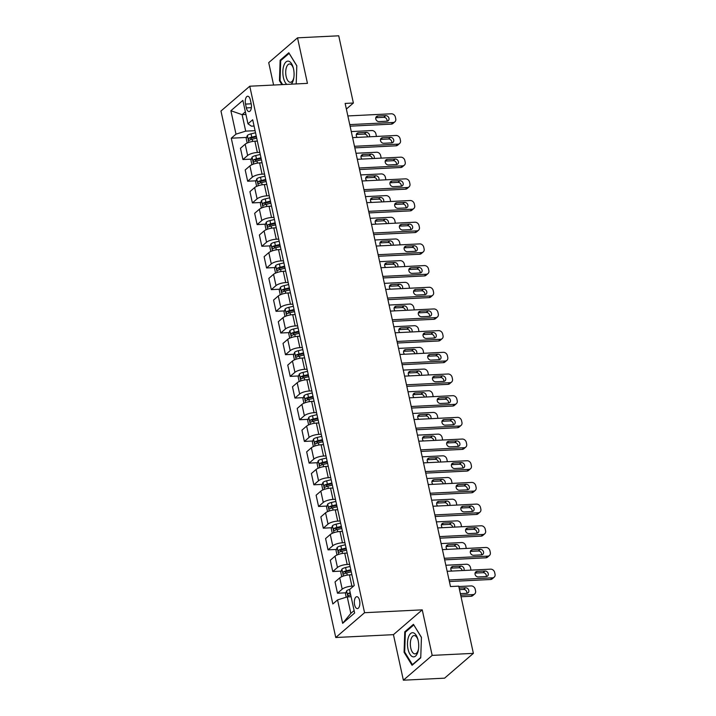 <?xml version="1.0" encoding="UTF-8"?>
<svg xmlns="http://www.w3.org/2000/svg" width="716" height="716" viewBox="0 0 716 716"><rect width="100%" height="100%" fill="white"/><g stroke="black" fill="none" stroke-linecap="round" stroke-linejoin="round"><path stroke-width="1.07" d="M359.593 600.5A5.961 2.757 -92.8 0 0 356.801 596.697A5.961 2.757 -92.8 0 0 354.608 604.796A5.961 2.757 -92.8 0 0 357.391 608.6A5.961 2.757 -92.8 0 0 359.593 600.5M403.368 680.2L432.178 655.391L422.243 609.853L393.442 634.662L403.368 680.2L444.573 678.168L473.374 653.359L458.723 586.135L450.48 586.547L345.139 103.426L353.382 103.023L338.731 35.8L297.525 37.832L268.715 62.641L273.601 85.043M393.442 634.662L335.759 637.509L220.967 111.025L249.768 86.215L364.56 612.699L335.759 637.509M245.525 104.088L246.358 107.901A5.773 2.667 -92.8 0 0 249.061 111.589A5.773 2.667 -92.8 0 0 251.191 103.748L250.358 99.927A5.773 2.667 -92.8 0 0 247.655 96.248A5.773 2.667 -92.8 0 0 245.525 104.088L251.2 103.811M245.373 111.839L242.106 114.658L245.695 131.135L235.994 134.143L231.277 138.197L332.833 603.973L337.549 599.91L347.251 596.902L350.849 613.388L354.107 610.569M235.994 134.143L230.883 110.72L242.876 100.401L247.978 123.814L251.459 126.177L254.064 126.043M337.549 599.91L342.651 623.332L354.644 613.003L349.533 589.59L354.241 585.527L252.694 119.76L247.978 123.814M432.178 655.391L473.374 653.359M422.243 609.853L364.56 612.699M249.768 86.215L307.45 83.369L297.525 37.832M346.374 109.056L353.382 103.023M245.937 114.471L242.106 114.658L230.883 110.72M255.066 130.67L245.695 131.135M257.339 141.079L254.887 141.204A7.446 2.237 167.7 0 0 245.185 144.211L240.469 148.266L242.93 159.543L251.316 159.131M259.801 152.356L257.348 152.481A7.446 2.237 167.7 0 0 247.638 155.488L242.93 159.543M262.065 162.765L259.613 162.89A7.446 2.237 167.7 0 0 249.911 165.897L245.203 169.952L247.655 181.229L256.051 180.808M264.526 174.042L262.074 174.158A7.446 2.237 167.7 0 0 252.372 177.165L247.655 181.229M266.791 184.451L264.347 184.567A7.446 2.237 167.7 0 0 254.636 187.574L249.929 191.637L252.39 202.905L260.776 202.494M269.252 195.728L266.8 195.844A7.446 2.237 167.7 0 0 257.098 198.851L252.39 202.905M271.525 206.136L269.073 206.253A7.446 2.237 167.7 0 0 259.362 209.26L254.654 213.314L257.116 224.591L265.502 224.18M273.977 217.404L271.534 217.53A7.446 2.237 167.7 0 0 261.823 220.537L257.116 224.591M276.251 227.813L273.798 227.939A7.446 2.237 167.7 0 0 264.097 230.946L259.38 235L261.841 246.277L270.227 245.865M278.712 239.09L276.26 239.216A7.446 2.237 167.7 0 0 266.549 242.223L261.841 246.277M280.976 249.499L278.524 249.624A7.446 2.237 167.7 0 0 268.822 252.632L264.115 256.686L266.567 267.963L274.962 267.551M283.438 260.776L280.985 260.901A7.446 2.237 167.7 0 0 271.283 263.909L266.567 267.963M285.702 271.185L283.259 271.301A7.446 2.237 167.7 0 0 273.548 274.309L268.84 278.372L271.301 289.649L279.688 289.228M288.163 282.462L285.711 282.578A7.446 2.237 167.7 0 0 276.009 285.586L271.301 289.649M290.436 292.871L287.984 292.987A7.446 2.237 167.7 0 0 278.273 295.994L273.566 300.058L276.027 311.326L284.413 310.914M292.889 304.148L290.445 304.264A7.446 2.237 167.7 0 0 280.735 307.271L276.027 311.326M295.162 314.548L292.71 314.673A7.446 2.237 167.7 0 0 283.008 317.68L278.291 321.735L280.753 333.012L289.139 332.6M297.623 325.825L295.171 325.95A7.446 2.237 167.7 0 0 285.46 328.957L280.753 333.012M299.888 336.234L297.435 336.359A7.446 2.237 167.7 0 0 287.734 339.366L283.026 343.42L285.478 354.697L293.873 354.286M302.349 347.511L299.897 347.636A7.446 2.237 167.7 0 0 290.195 350.643L285.478 354.697M304.613 357.919L302.17 358.045A7.446 2.237 167.7 0 0 292.459 361.052L287.751 365.106L290.213 376.383L298.599 375.963M307.075 369.196L304.622 369.313A7.446 2.237 167.7 0 0 294.92 372.32L290.213 376.383M309.348 379.605L306.895 379.722A7.446 2.237 167.7 0 0 297.185 382.729L292.477 386.792L294.938 398.06L303.324 397.649M311.8 390.882L309.357 390.999A7.446 2.237 167.7 0 0 299.646 394.006L294.938 398.06M314.073 401.291L311.621 401.408A7.446 2.237 167.7 0 0 301.919 404.415L297.203 408.469L299.664 419.746L308.05 419.334M316.535 412.559L314.082 412.685A7.446 2.237 167.7 0 0 304.372 415.692L299.664 419.746M318.799 422.968L316.347 423.093A7.446 2.237 167.7 0 0 306.645 426.101L301.937 430.155L304.389 441.432L312.785 441.02M321.26 434.245L318.808 434.37A7.446 2.237 167.7 0 0 309.106 437.378L304.389 441.432M323.525 444.654L321.081 444.779A7.446 2.237 167.7 0 0 311.37 447.786L306.663 451.841L309.124 463.118L317.51 462.706M325.986 455.931L323.534 456.056A7.446 2.237 167.7 0 0 313.832 459.063L309.124 463.118M328.259 466.34L325.807 466.456A7.446 2.237 167.7 0 0 316.096 469.472L311.388 473.527L313.85 484.804L322.236 484.383M330.711 477.617L328.268 477.733A7.446 2.237 167.7 0 0 318.557 480.74L313.85 484.804M332.985 488.026L330.532 488.142A7.446 2.237 167.7 0 0 320.831 491.149L316.114 495.212L318.575 506.481L326.961 506.069M335.446 499.303L332.994 499.419A7.446 2.237 167.7 0 0 323.283 502.426L318.575 506.481M337.71 509.711L335.258 509.828A7.446 2.237 167.7 0 0 325.556 512.835L320.849 516.889L323.301 528.166L331.696 527.755M340.172 520.98L337.719 521.105A7.446 2.237 167.7 0 0 328.017 524.112L323.301 528.166M342.436 531.388L339.993 531.514A7.446 2.237 167.7 0 0 330.282 534.521L325.574 538.575L328.035 549.852L336.422 549.441M344.897 542.665L342.445 542.791A7.446 2.237 167.7 0 0 332.743 545.798L328.035 549.852M347.171 553.074L344.718 553.2A7.446 2.237 167.7 0 0 335.007 556.207L330.3 560.261L332.761 571.538L341.147 571.117M349.623 564.351L347.179 564.468A7.446 2.237 167.7 0 0 337.469 567.475L332.761 571.538M351.896 574.76L349.444 574.876A7.446 2.237 167.7 0 0 339.742 577.884L335.025 581.947L337.487 593.215L345.873 592.803M353.615 586.073L351.905 586.153A7.446 2.237 167.7 0 0 342.194 589.161L337.487 593.215M351.091 596.714L347.251 596.902M231.277 138.197L246.59 137.445M255.46 137.007L256.435 136.962M350.026 570.679L351.001 570.634M345.291 549.002L346.267 548.948M340.565 527.316L341.541 527.271M335.84 505.63L336.815 505.585M331.105 483.944L332.09 483.9M326.38 462.267L327.355 462.214M321.654 440.582L322.63 440.528M316.928 418.896L317.904 418.851M312.194 397.21L313.169 397.165M307.468 375.524L308.444 375.479M302.743 353.847L303.718 353.793M298.017 332.161L298.993 332.117M293.283 310.476L294.258 310.431M288.557 288.79L289.533 288.745M283.831 267.113L284.807 267.059M279.106 245.427L280.081 245.373M274.371 223.741L275.347 223.696M269.646 202.055L270.621 202.01M264.92 180.369L265.896 180.325M260.194 158.692L261.17 158.639M342.651 623.332L350.849 613.388M296.2 83.924L296.809 65.756L288.817 52.751L280.144 60.216L279.455 80.693L281.88 84.631M420.748 657.816L421.438 637.338L413.445 624.334L404.773 631.807L404.084 652.285L412.076 665.289L420.748 657.816M280.189 80.657L279.455 80.693M281.236 60.162L280.144 60.216M404.817 652.249L404.084 652.285M405.865 631.754L404.773 631.807M347.869 115.938L391.321 113.79A3.723 3.106 49.3 0 1 395.375 117.102L395.751 118.838A3.723 3.106 49.3 0 1 394.883 121.818A3.723 3.106 49.3 0 1 393.209 122.463L349.766 124.611M350.106 126.177L391.267 124.145L393.209 122.463M385.727 115.643A2.98 2.488 -130.7 0 1 388.69 117.514A2.98 2.488 -130.7 0 1 388.278 120.682A2.98 2.488 -130.7 0 1 386.935 121.201L379.024 121.586A2.98 2.488 -130.7 0 1 376.061 119.724A2.98 2.488 -130.7 0 1 376.482 116.556A2.98 2.488 -130.7 0 1 377.815 116.037L385.727 115.643L383.785 117.326A2.98 2.488 -130.7 0 1 387.025 121.192M375.784 117.719A2.98 2.488 -130.7 0 1 375.873 117.71L383.785 117.326M394.883 121.818L392.941 123.492A3.723 3.106 -130.7 0 1 391.267 124.145M247.181 143.012L246.197 138.483L247.378 135.405A4.931 1.486 -12.3 0 1 251.03 133.856L255.523 132.773M351.279 131.574L371.855 130.554A3.723 3.106 49.3 0 1 375.909 133.865L376.285 135.601A3.723 3.106 49.3 0 1 376.374 136.452M367.585 136.881A2.98 2.488 49.3 0 0 364.319 134.089L356.407 134.474A2.98 2.488 49.3 0 0 356.326 134.483M256.247 136.067L251.746 137.15A4.931 1.486 167.7 0 0 248.882 138.188C248.157 139.414 248.309 140.103 249.329 140.273A4.931 1.486 -12.3 0 1 252.202 139.235L256.695 138.152M250.645 139.701L251.253 138.072A2.515 0.752 -12.3 0 1 252.077 137.821L256.4 136.783M369.322 136.801A2.98 2.488 49.3 0 0 368.973 133.856A2.98 2.488 49.3 0 0 366.261 132.406L358.358 132.8A2.98 2.488 49.3 0 0 357.015 133.319A2.98 2.488 49.3 0 0 357.257 137.391M352.603 137.624L396.046 135.476A3.723 3.106 49.3 0 1 400.101 138.788L400.477 140.515A3.723 3.106 49.3 0 1 399.609 143.504A3.723 3.106 49.3 0 1 397.944 144.149L354.492 146.297M354.832 147.863L395.993 145.822L397.944 144.149M390.453 137.329A2.98 2.488 -130.7 0 1 393.415 139.19A2.98 2.488 -130.7 0 1 393.003 142.368A2.98 2.488 -130.7 0 1 391.67 142.878L383.758 143.272A2.98 2.488 -130.7 0 1 380.796 141.41A2.98 2.488 -130.7 0 1 381.207 138.242A2.98 2.488 -130.7 0 1 382.541 137.723L390.453 137.329L388.511 139.011A2.98 2.488 -130.7 0 1 391.75 142.878M380.509 139.405A2.98 2.488 -130.7 0 1 380.599 139.396L388.511 139.011M399.609 143.504L397.666 145.178A3.723 3.106 -130.7 0 1 395.993 145.822M357.329 159.31L400.772 157.162A3.723 3.106 49.3 0 1 404.826 160.465L405.211 162.201A3.723 3.106 49.3 0 1 404.343 165.19A3.723 3.106 49.3 0 1 402.669 165.835L359.217 167.983M359.557 169.54L400.718 167.508L402.669 165.835M395.187 159.015A2.98 2.488 -130.7 0 1 398.141 160.876A2.98 2.488 -130.7 0 1 397.729 164.045A2.98 2.488 -130.7 0 1 396.395 164.564L388.484 164.957A2.98 2.488 -130.7 0 1 385.521 163.096A2.98 2.488 -130.7 0 1 385.933 159.928A2.98 2.488 -130.7 0 1 387.275 159.408L395.187 159.015L393.236 160.688A2.98 2.488 -130.7 0 1 396.476 164.564M385.244 161.091A2.98 2.488 -130.7 0 1 385.324 161.082L393.236 160.688M404.343 165.19L402.392 166.864A3.723 3.106 -130.7 0 1 400.718 167.508M362.054 180.987L405.507 178.848A3.723 3.106 49.3 0 1 409.561 182.15L409.937 183.887A3.723 3.106 49.3 0 1 409.069 186.867A3.723 3.106 49.3 0 1 407.395 187.52L363.943 189.659M364.283 191.226L405.453 189.194L407.395 187.52M399.913 180.701A2.98 2.488 -130.7 0 1 402.875 182.562A2.98 2.488 -130.7 0 1 402.464 185.73A2.98 2.488 -130.7 0 1 401.121 186.25L393.209 186.643A2.98 2.488 -130.7 0 1 390.247 184.782A2.98 2.488 -130.7 0 1 390.659 181.604A2.98 2.488 -130.7 0 1 392.001 181.085L399.913 180.701L397.962 182.374A2.98 2.488 -130.7 0 1 401.211 186.241M389.969 182.768A2.98 2.488 -130.7 0 1 390.05 182.768L397.962 182.374M409.069 186.867L407.127 188.55A3.723 3.106 -130.7 0 1 405.453 189.194M251.907 164.698L250.922 160.169L252.104 157.09A4.931 1.486 -12.3 0 1 255.755 155.542L260.257 154.459M356.004 153.26L376.589 152.239A3.723 3.106 49.3 0 1 380.635 155.542L381.019 157.278A3.723 3.106 49.3 0 1 381.1 158.129M372.32 158.567A2.98 2.488 49.3 0 0 369.044 155.766L361.132 156.16A2.98 2.488 49.3 0 0 361.052 156.169M260.973 157.753L256.48 158.836A4.931 1.486 167.7 0 0 253.607 159.874C252.891 161.1 253.043 161.789 254.064 161.95A4.931 1.486 -12.3 0 1 256.928 160.921L261.43 159.829M255.379 161.377L255.979 159.757A2.515 0.752 -12.3 0 1 256.802 159.507L261.125 158.46M374.047 158.478A2.98 2.488 49.3 0 0 373.707 155.542A2.98 2.488 49.3 0 0 370.995 154.092L363.084 154.486A2.98 2.488 49.3 0 0 361.741 155.005A2.98 2.488 49.3 0 0 361.983 159.077M256.641 186.384L255.648 181.846L256.829 178.776A4.931 1.486 -12.3 0 1 260.49 177.228L264.983 176.136M360.739 174.937L381.315 173.925A3.723 3.106 49.3 0 1 385.369 177.228L385.745 178.964A3.723 3.106 49.3 0 1 385.826 179.814M377.046 180.253A2.98 2.488 49.3 0 0 373.77 177.452L365.867 177.845A2.98 2.488 49.3 0 0 365.778 177.854M265.699 179.439L261.206 180.522A4.931 1.486 167.7 0 0 258.333 181.56C257.617 182.777 257.769 183.475 258.789 183.636A4.931 1.486 -12.3 0 1 261.662 182.598L266.155 181.515M260.105 183.063L260.705 181.443A2.515 0.752 -12.3 0 1 261.537 181.193L265.86 180.146M378.773 180.164A2.98 2.488 49.3 0 0 378.433 177.219A2.98 2.488 49.3 0 0 375.721 175.778L367.809 176.172A2.98 2.488 49.3 0 0 366.467 176.691A2.98 2.488 49.3 0 0 366.717 180.763M261.367 208.07L260.373 203.532L261.555 200.453A4.931 1.486 -12.3 0 1 265.215 198.905L269.708 197.822M365.464 196.623L386.04 195.611A3.723 3.106 49.3 0 1 390.095 198.914L390.471 200.65A3.723 3.106 49.3 0 1 390.56 201.5M381.771 201.93A2.98 2.488 49.3 0 0 378.504 199.138L370.593 199.531A2.98 2.488 49.3 0 0 370.503 199.531M270.433 201.115L265.931 202.207A4.931 1.486 167.7 0 0 263.058 203.237C262.342 204.463 262.495 205.161 263.515 205.322A4.931 1.486 -12.3 0 1 266.388 204.284L270.881 203.201M264.83 204.749L265.43 203.12A2.515 0.752 -12.3 0 1 266.262 202.879L270.585 201.831M383.499 201.849A2.98 2.488 49.3 0 0 383.158 198.905A2.98 2.488 49.3 0 0 380.447 197.464L372.535 197.849A2.98 2.488 49.3 0 0 371.201 198.368A2.98 2.488 49.3 0 0 371.443 202.44M366.78 202.673L410.232 200.525A3.723 3.106 49.3 0 1 414.287 203.836L414.662 205.573A3.723 3.106 49.3 0 1 413.794 208.553A3.723 3.106 49.3 0 1 412.121 209.206L368.677 211.345M369.017 212.912L410.179 210.88L412.121 209.206M404.638 202.386A2.98 2.488 -130.7 0 1 407.601 204.248A2.98 2.488 -130.7 0 1 407.189 207.416A2.98 2.488 -130.7 0 1 405.847 207.935L397.935 208.32A2.98 2.488 -130.7 0 1 394.972 206.459A2.98 2.488 -130.7 0 1 395.393 203.29A2.98 2.488 -130.7 0 1 396.727 202.771L404.638 202.386L402.696 204.06A2.98 2.488 -130.7 0 1 405.936 207.926M394.695 204.454A2.98 2.488 -130.7 0 1 394.785 204.454L402.696 204.06M413.794 208.553L411.852 210.227A3.723 3.106 -130.7 0 1 410.179 210.88M266.092 229.746L265.108 225.218L266.289 222.139A4.931 1.486 -12.3 0 1 269.941 220.591L274.434 219.508M370.19 218.308L390.766 217.288A3.723 3.106 49.3 0 1 394.82 220.6L395.196 222.336A3.723 3.106 49.3 0 1 395.286 223.186M386.497 223.616A2.98 2.488 49.3 0 0 383.23 220.823L375.318 221.208A2.98 2.488 49.3 0 0 375.238 221.217M275.159 222.801L270.657 223.884A4.931 1.486 167.7 0 0 267.793 224.922C267.068 226.149 267.22 226.838 268.24 227.008A4.931 1.486 -12.3 0 1 271.113 225.97L275.606 224.887M269.556 226.435L270.165 224.806A2.515 0.752 -12.3 0 1 270.988 224.556L275.311 223.517M388.233 223.535A2.98 2.488 49.3 0 0 387.884 220.591A2.98 2.488 49.3 0 0 385.172 219.15L377.269 219.535A2.98 2.488 49.3 0 0 375.927 220.054A2.98 2.488 49.3 0 0 376.168 224.126M291.251 84.175A12.1 5.603 -92.8 0 0 293.121 80.792A12.1 5.603 -92.8 0 0 293.775 78.116A12.1 5.603 -92.8 0 0 293.265 67.805A12.1 5.603 -92.8 0 0 283.805 65.621A12.1 5.603 -92.8 0 0 286.767 84.39M293.435 68.476A9.165 4.242 -92.8 0 0 289.515 63.984A9.165 4.242 -92.8 0 0 286.436 67.394A9.165 4.242 -92.8 0 0 286.31 77.176A9.165 4.242 -92.8 0 0 290.419 82.286A9.165 4.242 -92.8 0 0 293.488 78.876A9.165 4.242 -92.8 0 0 293.882 77.426M282.605 84.595L280.054 80.443L280.726 60.609L289.13 53.369L296.809 65.863M408.03 649.152A12.1 5.603 -92.8 0 0 413.418 656.876A12.1 5.603 -92.8 0 0 418.404 649.698A12.1 5.603 -92.8 0 0 418.153 640.435A12.1 5.603 -92.8 0 0 417.893 639.388A12.1 5.603 -92.8 0 0 410.393 633.741A12.1 5.603 -92.8 0 0 408.03 649.152M418.063 640.059A9.165 4.242 -92.8 0 0 414.143 635.566A9.165 4.242 -92.8 0 0 410.76 648.016A9.165 4.242 -92.8 0 0 415.047 653.869A9.165 4.242 -92.8 0 0 418.511 649.009M413.83 624.952L421.429 637.455M420.757 657.458L412.425 664.636L404.683 652.034L405.354 632.192L413.759 624.952M371.515 224.359L414.958 222.211A3.723 3.106 49.3 0 1 419.012 225.522L419.388 227.249A3.723 3.106 49.3 0 1 418.52 230.239A3.723 3.106 49.3 0 1 416.855 230.883L373.403 233.031M373.743 234.597L414.904 232.566L416.855 230.883M409.364 224.063A2.98 2.488 -130.7 0 1 412.327 225.925A2.98 2.488 -130.7 0 1 411.915 229.102A2.98 2.488 -130.7 0 1 410.581 229.621L402.669 230.006A2.98 2.488 -130.7 0 1 399.707 228.144A2.98 2.488 -130.7 0 1 400.119 224.976A2.98 2.488 -130.7 0 1 401.452 224.457L409.364 224.063L407.422 225.746A2.98 2.488 -130.7 0 1 410.662 229.612M399.421 226.14A2.98 2.488 -130.7 0 1 399.51 226.131L407.422 225.746M418.52 230.239L416.578 231.912A3.723 3.106 -130.7 0 1 414.904 232.566M270.818 251.432L269.834 246.904L271.015 243.825A4.931 1.486 -12.3 0 1 274.667 242.276L279.168 241.194M374.916 239.994L395.5 238.974A3.723 3.106 49.3 0 1 399.546 242.285L399.931 244.013A3.723 3.106 49.3 0 1 400.011 244.872M391.231 245.302A2.98 2.488 49.3 0 0 387.956 242.509L380.044 242.894A2.98 2.488 49.3 0 0 379.963 242.903M279.884 244.487L275.392 245.57A4.931 1.486 167.7 0 0 272.519 246.608C271.803 247.834 271.955 248.524 272.975 248.694A4.931 1.486 -12.3 0 1 275.839 247.655L280.341 246.564M274.291 248.121L274.89 246.492A2.515 0.752 -12.3 0 1 275.714 246.241L280.037 245.203M392.959 245.212A2.98 2.488 49.3 0 0 392.619 242.276A2.98 2.488 49.3 0 0 389.907 240.827L381.995 241.22A2.98 2.488 49.3 0 0 380.652 241.74A2.98 2.488 49.3 0 0 380.894 245.812M376.24 246.044L419.683 243.896A3.723 3.106 49.3 0 1 423.738 247.199L424.123 248.935A3.723 3.106 49.3 0 1 423.254 251.925A3.723 3.106 49.3 0 1 421.581 252.569L378.129 254.717M378.469 256.274L419.63 254.243L421.581 252.569M414.099 245.749A2.98 2.488 -130.7 0 1 417.052 247.611A2.98 2.488 -130.7 0 1 416.64 250.779A2.98 2.488 -130.7 0 1 415.307 251.298L407.395 251.692A2.98 2.488 -130.7 0 1 404.433 249.83A2.98 2.488 -130.7 0 1 404.844 246.662A2.98 2.488 -130.7 0 1 406.187 246.143L414.099 245.749L412.148 247.423A2.98 2.488 -130.7 0 1 415.387 251.298M404.155 247.825A2.98 2.488 -130.7 0 1 404.236 247.817L412.148 247.423M423.254 251.925L421.303 253.598A3.723 3.106 -130.7 0 1 419.63 254.243M380.966 267.721L424.418 265.582A3.723 3.106 49.3 0 1 428.472 268.885L428.848 270.621A3.723 3.106 49.3 0 1 427.98 273.601A3.723 3.106 49.3 0 1 426.306 274.255L382.854 276.403M383.194 277.96L424.364 275.929L426.306 274.255M418.824 267.435A2.98 2.488 -130.7 0 1 421.787 269.297A2.98 2.488 -130.7 0 1 421.375 272.465A2.98 2.488 -130.7 0 1 420.032 272.984L412.121 273.378A2.98 2.488 -130.7 0 1 409.158 271.516A2.98 2.488 -130.7 0 1 409.57 268.348A2.98 2.488 -130.7 0 1 410.912 267.829L418.824 267.435L416.873 269.109A2.98 2.488 -130.7 0 1 420.122 272.984M408.881 269.502A2.98 2.488 -130.7 0 1 408.961 269.502L416.873 269.109M427.98 273.601L426.038 275.284A3.723 3.106 -130.7 0 1 424.364 275.929M385.691 289.407L429.144 287.268A3.723 3.106 49.3 0 1 433.198 290.571L433.574 292.307A3.723 3.106 49.3 0 1 432.706 295.287A3.723 3.106 49.3 0 1 431.032 295.941L387.589 298.08M387.929 299.646L429.09 297.614L431.032 295.941M423.55 289.121A2.98 2.488 -130.7 0 1 426.512 290.982A2.98 2.488 -130.7 0 1 426.101 294.151A2.98 2.488 -130.7 0 1 424.758 294.67L416.846 295.064A2.98 2.488 -130.7 0 1 413.884 293.193A2.98 2.488 -130.7 0 1 414.304 290.025A2.98 2.488 -130.7 0 1 415.638 289.506L423.55 289.121L421.608 290.794A2.98 2.488 -130.7 0 1 424.848 294.661M413.606 291.188A2.98 2.488 -130.7 0 1 413.696 291.188L421.608 290.794M432.706 295.287L430.764 296.97A3.723 3.106 -130.7 0 1 429.09 297.614M390.426 311.093L433.869 308.945A3.723 3.106 49.3 0 1 437.924 312.257L438.299 313.993A3.723 3.106 49.3 0 1 437.431 316.973A3.723 3.106 49.3 0 1 435.767 317.618L392.314 319.766M392.654 321.332L433.815 319.3L435.767 317.618M428.275 310.798A2.98 2.488 -130.7 0 1 431.238 312.668A2.98 2.488 -130.7 0 1 430.826 315.837A2.98 2.488 -130.7 0 1 429.493 316.356L421.581 316.74A2.98 2.488 -130.7 0 1 418.618 314.879A2.98 2.488 -130.7 0 1 419.03 311.711A2.98 2.488 -130.7 0 1 420.364 311.192L428.275 310.798L426.333 312.48A2.98 2.488 -130.7 0 1 429.573 316.347M418.332 312.874A2.98 2.488 -130.7 0 1 418.421 312.865L426.333 312.48M437.431 316.973L435.489 318.647A3.723 3.106 -130.7 0 1 433.815 319.3M275.553 273.118L274.559 268.581L275.741 265.511A4.931 1.486 -12.3 0 1 279.401 263.962L283.894 262.87M379.65 261.671L400.226 260.66A3.723 3.106 49.3 0 1 404.28 263.962L404.656 265.699A3.723 3.106 49.3 0 1 404.737 266.549M395.957 266.987A2.98 2.488 49.3 0 0 392.681 264.186L384.778 264.58A2.98 2.488 49.3 0 0 384.689 264.589M284.61 266.173L280.117 267.256A4.931 1.486 167.7 0 0 277.244 268.294C276.528 269.511 276.68 270.209 277.701 270.371A4.931 1.486 -12.3 0 1 280.574 269.341L285.066 268.249M279.016 269.798L279.616 268.178A2.515 0.752 -12.3 0 1 280.448 267.927L284.771 266.88M397.684 266.898A2.98 2.488 49.3 0 0 397.344 263.953A2.98 2.488 49.3 0 0 394.632 262.512L386.721 262.906A2.98 2.488 49.3 0 0 385.378 263.425A2.98 2.488 49.3 0 0 385.629 267.498M280.278 294.804L279.285 290.266L280.466 287.197A4.931 1.486 -12.3 0 1 284.127 285.639L288.62 284.556M384.376 283.357L404.952 282.346A3.723 3.106 49.3 0 1 409.006 285.648L409.382 287.385A3.723 3.106 49.3 0 1 409.471 288.235M400.683 288.673A2.98 2.488 49.3 0 0 397.416 285.872L389.504 286.266A2.98 2.488 49.3 0 0 389.415 286.266M289.345 287.85L284.843 288.942A4.931 1.486 167.7 0 0 281.97 289.98C281.254 291.197 281.406 291.895 282.426 292.056A4.931 1.486 -12.3 0 1 285.299 291.018L289.792 289.935M283.742 291.484L284.341 289.855A2.515 0.752 -12.3 0 1 285.174 289.613L289.497 288.566M402.41 288.584A2.98 2.488 49.3 0 0 402.07 285.639A2.98 2.488 49.3 0 0 399.358 284.198L391.446 284.592A2.98 2.488 49.3 0 0 390.113 285.102A2.98 2.488 49.3 0 0 390.354 289.183M285.004 316.49L284.019 311.952L285.201 308.873A4.931 1.486 -12.3 0 1 288.852 307.325L293.345 306.242M389.101 305.043L409.677 304.023A3.723 3.106 49.3 0 1 413.732 307.334L414.108 309.07A3.723 3.106 49.3 0 1 414.197 309.921M405.408 310.35A2.98 2.488 49.3 0 0 402.141 307.558L394.23 307.952A2.98 2.488 49.3 0 0 394.149 307.952M294.07 309.536L289.568 310.628A4.931 1.486 167.7 0 0 286.704 311.657C285.979 312.883 286.132 313.581 287.152 313.742A4.931 1.486 -12.3 0 1 290.025 312.704L294.527 311.621M288.467 313.169L289.076 311.541A2.515 0.752 -12.3 0 1 289.899 311.29L294.222 310.252M407.144 310.27A2.98 2.488 49.3 0 0 406.795 307.325A2.98 2.488 49.3 0 0 404.084 305.884L396.181 306.269A2.98 2.488 49.3 0 0 394.838 306.788A2.98 2.488 49.3 0 0 395.08 310.86M289.729 338.167L288.745 333.638L289.926 330.559A4.931 1.486 -12.3 0 1 293.578 329.011L298.08 327.928M393.827 326.729L414.412 325.708A3.723 3.106 49.3 0 1 418.457 329.02L418.842 330.756A3.723 3.106 49.3 0 1 418.923 331.606M410.143 332.036A2.98 2.488 49.3 0 0 406.867 329.244L398.955 329.629A2.98 2.488 49.3 0 0 398.875 329.637M298.796 331.222L294.303 332.305A4.931 1.486 167.7 0 0 291.43 333.343C290.714 334.569 290.866 335.258 291.886 335.428A4.931 1.486 -12.3 0 1 294.75 334.39L299.252 333.307M293.202 334.855L293.802 333.226A2.515 0.752 -12.3 0 1 294.625 332.976L298.948 331.938M411.87 331.955A2.98 2.488 49.3 0 0 411.53 329.011A2.98 2.488 49.3 0 0 408.818 327.561L400.906 327.955A2.98 2.488 49.3 0 0 399.564 328.474A2.98 2.488 49.3 0 0 399.805 332.546M395.151 332.779L438.595 330.631A3.723 3.106 49.3 0 1 442.649 333.942L443.034 335.67A3.723 3.106 49.3 0 1 442.166 338.659A3.723 3.106 49.3 0 1 440.492 339.303L397.04 341.451M397.38 343.018L438.541 340.986L440.492 339.303M433.01 332.484A2.98 2.488 -130.7 0 1 435.963 334.345A2.98 2.488 -130.7 0 1 435.552 337.522A2.98 2.488 -130.7 0 1 434.218 338.033L426.306 338.426A2.98 2.488 -130.7 0 1 423.344 336.565A2.98 2.488 -130.7 0 1 423.756 333.396A2.98 2.488 -130.7 0 1 425.098 332.877L433.01 332.484L431.059 334.166A2.98 2.488 -130.7 0 1 434.299 338.033M423.067 334.56A2.98 2.488 -130.7 0 1 423.147 334.551L431.059 334.166M442.166 338.659L440.215 340.333A3.723 3.106 -130.7 0 1 438.541 340.986M294.464 359.853L293.47 355.324L294.652 352.245A4.931 1.486 -12.3 0 1 298.312 350.697L302.805 349.614M398.561 348.415L419.137 347.394A3.723 3.106 49.3 0 1 423.192 350.697L423.568 352.433A3.723 3.106 49.3 0 1 423.648 353.283M414.868 353.722A2.98 2.488 49.3 0 0 411.593 350.921L403.69 351.314A2.98 2.488 49.3 0 0 403.6 351.323M303.521 352.907L299.028 353.99A4.931 1.486 167.7 0 0 296.155 355.029C295.44 356.255 295.592 356.944 296.612 357.105A4.931 1.486 -12.3 0 1 299.485 356.076L303.978 354.984M297.928 356.532L298.527 354.912A2.515 0.752 -12.3 0 1 299.36 354.662L303.682 353.615M416.596 353.632A2.98 2.488 49.3 0 0 416.256 350.697A2.98 2.488 49.3 0 0 413.544 349.247L405.632 349.641A2.98 2.488 49.3 0 0 404.289 350.16A2.98 2.488 49.3 0 0 404.54 354.232M399.877 354.465L443.329 352.317A3.723 3.106 49.3 0 1 447.384 355.619L447.76 357.356A3.723 3.106 49.3 0 1 446.891 360.345A3.723 3.106 49.3 0 1 445.218 360.989L401.765 363.137M402.106 364.695L443.276 362.663L445.218 360.989M437.736 354.169A2.98 2.488 -130.7 0 1 440.698 356.031A2.98 2.488 -130.7 0 1 440.286 359.199A2.98 2.488 -130.7 0 1 438.944 359.718L431.032 360.112A2.98 2.488 -130.7 0 1 428.07 358.251A2.98 2.488 -130.7 0 1 428.481 355.082A2.98 2.488 -130.7 0 1 429.824 354.563L437.736 354.169L435.784 355.843A2.98 2.488 -130.7 0 1 439.033 359.718M427.792 356.246A2.98 2.488 -130.7 0 1 427.873 356.237L435.784 355.843M446.891 360.345L444.949 362.019A3.723 3.106 -130.7 0 1 443.276 362.663M299.19 381.538L298.196 377.001L299.377 373.931A4.931 1.486 -12.3 0 1 303.038 372.383L307.531 371.291M403.287 370.091L423.863 369.08A3.723 3.106 49.3 0 1 427.917 372.383L428.293 374.119A3.723 3.106 49.3 0 1 428.383 374.969M419.594 375.408A2.98 2.488 49.3 0 0 416.327 372.606L408.415 373A2.98 2.488 49.3 0 0 408.326 373.009M308.256 374.593L303.754 375.676A4.931 1.486 167.7 0 0 300.89 376.714C300.165 377.932 300.317 378.63 301.338 378.791A4.931 1.486 -12.3 0 1 304.21 377.753L308.703 376.67M302.653 378.218L303.253 376.598A2.515 0.752 -12.3 0 1 304.085 376.348L308.408 375.3M421.321 375.318A2.98 2.488 49.3 0 0 420.981 372.374A2.98 2.488 49.3 0 0 418.269 370.933L410.358 371.327A2.98 2.488 49.3 0 0 409.024 371.846A2.98 2.488 49.3 0 0 409.266 375.918M404.603 376.142L448.055 374.003A3.723 3.106 49.3 0 1 452.109 377.305L452.485 379.041A3.723 3.106 49.3 0 1 451.617 382.022A3.723 3.106 49.3 0 1 449.943 382.675L406.5 384.814M406.84 386.38L448.001 384.349L449.943 382.675M442.461 375.855A2.98 2.488 -130.7 0 1 445.424 377.717A2.98 2.488 -130.7 0 1 445.012 380.885A2.98 2.488 -130.7 0 1 443.669 381.404L435.758 381.798A2.98 2.488 -130.7 0 1 432.804 379.936A2.98 2.488 -130.7 0 1 433.216 376.759A2.98 2.488 -130.7 0 1 434.549 376.24L442.461 375.855L440.519 377.529A2.98 2.488 -130.7 0 1 443.759 381.395M432.518 377.923A2.98 2.488 -130.7 0 1 432.607 377.923L440.519 377.529M451.617 382.022L449.675 383.704A3.723 3.106 -130.7 0 1 448.001 384.349M409.337 397.827L452.78 395.68A3.723 3.106 49.3 0 1 456.835 398.991L457.211 400.727A3.723 3.106 49.3 0 1 456.343 403.708A3.723 3.106 49.3 0 1 454.678 404.361L411.226 406.5M411.566 408.066L452.727 406.035L454.678 404.361M447.187 397.541A2.98 2.488 -130.7 0 1 450.149 399.403A2.98 2.488 -130.7 0 1 449.738 402.571A2.98 2.488 -130.7 0 1 448.404 403.09L440.492 403.475A2.98 2.488 -130.7 0 1 437.53 401.613A2.98 2.488 -130.7 0 1 437.941 398.445A2.98 2.488 -130.7 0 1 439.275 397.926L447.187 397.541L445.245 399.215A2.98 2.488 -130.7 0 1 448.485 403.081M437.243 399.609A2.98 2.488 -130.7 0 1 437.333 399.609L445.245 399.215M456.343 403.708L454.4 405.381A3.723 3.106 -130.7 0 1 452.727 406.035M414.063 419.513L457.506 417.365A3.723 3.106 49.3 0 1 461.56 420.677L461.945 422.413A3.723 3.106 49.3 0 1 461.077 425.394A3.723 3.106 49.3 0 1 459.403 426.038L415.951 428.186M416.291 429.752L457.452 427.721L459.403 426.038M451.921 419.218A2.98 2.488 -130.7 0 1 454.884 421.08A2.98 2.488 -130.7 0 1 454.463 424.257A2.98 2.488 -130.7 0 1 453.13 424.776L445.218 425.161A2.98 2.488 -130.7 0 1 442.255 423.299A2.98 2.488 -130.7 0 1 442.667 420.131A2.98 2.488 -130.7 0 1 444.01 419.612L451.921 419.218L449.97 420.901A2.98 2.488 -130.7 0 1 453.21 424.767M441.978 421.294A2.98 2.488 -130.7 0 1 442.058 421.285L449.97 420.901M461.077 425.394L459.126 427.067A3.723 3.106 -130.7 0 1 457.452 427.721M418.788 441.199L462.241 439.051A3.723 3.106 49.3 0 1 466.295 442.354L466.671 444.09A3.723 3.106 49.3 0 1 465.803 447.079A3.723 3.106 49.3 0 1 464.129 447.724L420.677 449.872M421.017 451.429L462.187 449.397L464.129 447.724M456.647 440.904A2.98 2.488 -130.7 0 1 459.609 442.765A2.98 2.488 -130.7 0 1 459.198 445.934A2.98 2.488 -130.7 0 1 457.855 446.453L449.943 446.847A2.98 2.488 -130.7 0 1 446.981 444.985A2.98 2.488 -130.7 0 1 447.393 441.817A2.98 2.488 -130.7 0 1 448.735 441.298L456.647 440.904L454.696 442.577A2.98 2.488 -130.7 0 1 457.945 446.453M446.703 442.98A2.98 2.488 -130.7 0 1 446.784 442.971L454.696 442.577M465.803 447.079L463.861 448.753A3.723 3.106 -130.7 0 1 462.187 449.397M423.514 462.876L466.966 460.737A3.723 3.106 49.3 0 1 471.021 464.04L471.397 465.776A3.723 3.106 49.3 0 1 470.528 468.756A3.723 3.106 49.3 0 1 468.855 469.41L425.411 471.558M425.752 473.115L466.913 471.083L468.855 469.41M461.373 462.59A2.98 2.488 -130.7 0 1 464.335 464.451A2.98 2.488 -130.7 0 1 463.923 467.62A2.98 2.488 -130.7 0 1 462.581 468.139L454.669 468.533A2.98 2.488 -130.7 0 1 451.715 466.671A2.98 2.488 -130.7 0 1 452.127 463.503A2.98 2.488 -130.7 0 1 453.461 462.983L461.373 462.59L459.43 464.263A2.98 2.488 -130.7 0 1 462.67 468.139M451.429 464.666A2.98 2.488 -130.7 0 1 451.519 464.657L459.43 464.263M470.528 468.756L468.586 470.439A3.723 3.106 -130.7 0 1 466.913 471.083M428.249 484.562L471.692 482.423A3.723 3.106 49.3 0 1 475.746 485.725L476.122 487.462A3.723 3.106 49.3 0 1 475.254 490.442A3.723 3.106 49.3 0 1 473.589 491.095L430.137 493.235M430.477 494.801L471.638 492.769L473.589 491.095M466.098 484.276A2.98 2.488 -130.7 0 1 469.061 486.137A2.98 2.488 -130.7 0 1 468.649 489.305A2.98 2.488 -130.7 0 1 467.315 489.825L459.403 490.218A2.98 2.488 -130.7 0 1 456.441 488.357A2.98 2.488 -130.7 0 1 456.853 485.18A2.98 2.488 -130.7 0 1 458.186 484.66L466.098 484.276L464.156 485.949A2.98 2.488 -130.7 0 1 467.396 489.816M456.155 486.343A2.98 2.488 -130.7 0 1 456.244 486.343L464.156 485.949M475.254 490.442L473.312 492.125A3.723 3.106 -130.7 0 1 471.638 492.769M432.974 506.248L476.417 504.1A3.723 3.106 49.3 0 1 480.472 507.411L480.857 509.148A3.723 3.106 49.3 0 1 479.988 512.128A3.723 3.106 49.3 0 1 478.315 512.772L434.863 514.92M435.203 516.487L476.364 514.455L478.315 512.772M470.833 505.961A2.98 2.488 -130.7 0 1 473.795 507.823A2.98 2.488 -130.7 0 1 473.374 510.991A2.98 2.488 -130.7 0 1 472.041 511.51L464.129 511.895A2.98 2.488 -130.7 0 1 461.167 510.034A2.98 2.488 -130.7 0 1 461.578 506.865A2.98 2.488 -130.7 0 1 462.921 506.346L470.833 505.961L468.882 507.635A2.98 2.488 -130.7 0 1 472.121 511.501M460.889 508.029A2.98 2.488 -130.7 0 1 460.97 508.02L468.882 507.635M479.988 512.128L478.037 513.802A3.723 3.106 -130.7 0 1 476.364 514.455M437.7 527.934L481.152 525.786A3.723 3.106 49.3 0 1 485.206 529.097L485.582 530.825A3.723 3.106 49.3 0 1 484.714 533.814A3.723 3.106 49.3 0 1 483.04 534.458L439.588 536.606M439.928 538.172L481.098 536.141L483.04 534.458M475.558 527.638A2.98 2.488 -130.7 0 1 478.521 529.5A2.98 2.488 -130.7 0 1 478.109 532.677A2.98 2.488 -130.7 0 1 476.767 533.196L468.855 533.581A2.98 2.488 -130.7 0 1 465.892 531.72A2.98 2.488 -130.7 0 1 466.304 528.551A2.98 2.488 -130.7 0 1 467.646 528.032L475.558 527.638L473.607 529.321A2.98 2.488 -130.7 0 1 476.856 533.187M465.615 529.715A2.98 2.488 -130.7 0 1 465.695 529.706L473.607 529.321M484.714 533.814L482.772 535.487A3.723 3.106 -130.7 0 1 481.098 536.141M442.425 549.62L485.878 547.472A3.723 3.106 49.3 0 1 489.932 550.774L490.308 552.51A3.723 3.106 49.3 0 1 489.44 555.5A3.723 3.106 49.3 0 1 487.766 556.144L444.323 558.292M444.663 559.849L485.824 557.818L487.766 556.144M480.284 549.324A2.98 2.488 -130.7 0 1 483.246 551.186A2.98 2.488 -130.7 0 1 482.835 554.354A2.98 2.488 -130.7 0 1 481.492 554.873L473.58 555.267A2.98 2.488 -130.7 0 1 470.627 553.405A2.98 2.488 -130.7 0 1 471.038 550.237A2.98 2.488 -130.7 0 1 472.372 549.718L480.284 549.324L478.342 550.998A2.98 2.488 -130.7 0 1 481.582 554.873M470.34 551.401A2.98 2.488 -130.7 0 1 470.43 551.392L478.342 550.998M489.44 555.5L487.498 557.173A3.723 3.106 -130.7 0 1 485.824 557.818M447.16 571.296L490.603 569.157A3.723 3.106 49.3 0 1 494.658 572.46L495.033 574.196A3.723 3.106 49.3 0 1 494.165 577.177A3.723 3.106 49.3 0 1 492.501 577.83L449.048 579.969M449.388 581.535L490.55 579.504L492.501 577.83M485.009 571.01A2.98 2.488 -130.7 0 1 487.972 572.872A2.98 2.488 -130.7 0 1 487.56 576.04A2.98 2.488 -130.7 0 1 486.227 576.559L478.315 576.953A2.98 2.488 -130.7 0 1 475.352 575.091A2.98 2.488 -130.7 0 1 475.764 571.914A2.98 2.488 -130.7 0 1 477.098 571.395L485.009 571.01L483.067 572.684A2.98 2.488 -130.7 0 1 486.307 576.55M475.066 573.077A2.98 2.488 -130.7 0 1 475.155 573.077L483.067 572.684M494.165 577.177L492.223 578.859A3.723 3.106 -130.7 0 1 490.55 579.504M303.915 403.224L302.931 398.687L304.112 395.617A4.931 1.486 -12.3 0 1 307.764 394.06L312.265 392.977M408.013 391.777L428.589 390.766A3.723 3.106 49.3 0 1 432.643 394.069L433.019 395.805A3.723 3.106 49.3 0 1 433.108 396.655M424.32 397.085A2.98 2.488 49.3 0 0 421.053 394.292L413.141 394.686A2.98 2.488 49.3 0 0 413.06 394.686M312.981 396.27L308.48 397.362A4.931 1.486 167.7 0 0 305.616 398.391C304.891 399.618 305.043 400.316 306.063 400.477A4.931 1.486 -12.3 0 1 308.936 399.439L313.438 398.356M307.379 399.904L307.987 398.275A2.515 0.752 -12.3 0 1 308.811 398.033L313.134 396.986M426.056 397.004A2.98 2.488 49.3 0 0 425.707 394.06A2.98 2.488 49.3 0 0 422.995 392.619L415.092 393.003A2.98 2.488 49.3 0 0 413.75 393.523A2.98 2.488 49.3 0 0 413.991 397.595M308.641 424.91L307.656 420.373L308.838 417.294A4.931 1.486 -12.3 0 1 312.489 415.745L316.991 414.662M412.738 413.463L433.323 412.443A3.723 3.106 49.3 0 1 437.369 415.754L437.753 417.491A3.723 3.106 49.3 0 1 437.834 418.341M429.054 418.77A2.98 2.488 49.3 0 0 425.778 415.978L417.867 416.363A2.98 2.488 49.3 0 0 417.786 416.372M317.707 417.956L313.214 419.039A4.931 1.486 167.7 0 0 310.341 420.077C309.625 421.303 309.777 421.993 310.798 422.163A4.931 1.486 -12.3 0 1 313.662 421.124L318.164 420.041M312.113 421.59L312.713 419.961A2.515 0.752 -12.3 0 1 313.536 419.71L317.859 418.672M430.781 418.69A2.98 2.488 49.3 0 0 430.441 415.745A2.98 2.488 49.3 0 0 427.729 414.304L419.818 414.689A2.98 2.488 49.3 0 0 418.475 415.208A2.98 2.488 49.3 0 0 418.717 419.281M313.375 446.587L312.382 442.058L313.563 438.98A4.931 1.486 -12.3 0 1 317.224 437.431L321.717 436.348M417.473 435.149L438.049 434.129A3.723 3.106 49.3 0 1 442.103 437.44L442.479 439.168A3.723 3.106 49.3 0 1 442.56 440.027M433.78 440.456A2.98 2.488 49.3 0 0 430.504 437.664L422.601 438.049A2.98 2.488 49.3 0 0 422.512 438.058M322.433 439.642L317.94 440.725A4.931 1.486 167.7 0 0 315.067 441.763C314.351 442.989 314.503 443.678 315.523 443.848A4.931 1.486 -12.3 0 1 318.396 442.81L322.889 441.727M316.839 443.276L317.439 441.647A2.515 0.752 -12.3 0 1 318.271 441.396L322.594 440.358M435.507 440.367A2.98 2.488 49.3 0 0 435.167 437.431A2.98 2.488 49.3 0 0 432.455 435.981L424.543 436.375A2.98 2.488 49.3 0 0 423.201 436.894A2.98 2.488 49.3 0 0 423.451 440.966M318.101 468.273L317.107 463.744L318.289 460.665A4.931 1.486 -12.3 0 1 321.949 459.117L326.442 458.025M422.198 456.826L442.774 455.815A3.723 3.106 49.3 0 1 446.829 459.117L447.205 460.853A3.723 3.106 49.3 0 1 447.294 461.704M438.505 462.142A2.98 2.488 49.3 0 0 435.239 459.341L427.327 459.735A2.98 2.488 49.3 0 0 427.237 459.744M327.167 461.328L322.665 462.411A4.931 1.486 167.7 0 0 319.801 463.449C319.076 464.666 319.229 465.364 320.249 465.525A4.931 1.486 -12.3 0 1 323.122 464.496L327.615 463.404M321.565 464.952L322.164 463.333A2.515 0.752 -12.3 0 1 322.997 463.082L327.319 462.035M440.233 462.053A2.98 2.488 49.3 0 0 439.892 459.108A2.98 2.488 49.3 0 0 437.181 457.667L429.269 458.061A2.98 2.488 49.3 0 0 427.935 458.58A2.98 2.488 49.3 0 0 428.177 462.652M322.827 489.959L321.842 485.421L323.023 482.351A4.931 1.486 -12.3 0 1 326.675 480.803L331.177 479.711M426.924 478.512L447.5 477.5A3.723 3.106 49.3 0 1 451.554 480.803L451.93 482.539A3.723 3.106 49.3 0 1 452.02 483.39M443.231 483.828A2.98 2.488 49.3 0 0 439.964 481.027L432.052 481.421A2.98 2.488 49.3 0 0 431.972 481.421M331.893 483.005L327.391 484.097A4.931 1.486 167.7 0 0 324.527 485.135C323.802 486.352 323.954 487.05 324.975 487.211A4.931 1.486 -12.3 0 1 327.847 486.173L332.349 485.09M326.29 486.638L326.899 485.018A2.515 0.752 -12.3 0 1 327.722 484.768L332.045 483.721M444.967 483.739A2.98 2.488 49.3 0 0 444.618 480.794A2.98 2.488 49.3 0 0 441.906 479.353L434.003 479.747A2.98 2.488 49.3 0 0 432.661 480.257A2.98 2.488 49.3 0 0 432.903 484.338M327.552 511.645L326.568 507.107L327.749 504.028A4.931 1.486 -12.3 0 1 331.401 502.48L335.902 501.397M431.65 500.198L452.235 499.177A3.723 3.106 49.3 0 1 456.28 502.489L456.665 504.225A3.723 3.106 49.3 0 1 456.745 505.075M447.965 505.505A2.98 2.488 49.3 0 0 444.69 502.713L436.778 503.106A2.98 2.488 49.3 0 0 436.697 503.106M336.618 504.69L332.126 505.782A4.931 1.486 167.7 0 0 329.253 506.812C328.537 508.038 328.689 508.736 329.709 508.897A4.931 1.486 -12.3 0 1 332.573 507.859L337.075 506.776M331.025 508.324L331.624 506.695A2.515 0.752 -12.3 0 1 332.448 506.445L336.771 505.407M449.693 505.424A2.98 2.488 49.3 0 0 449.353 502.48A2.98 2.488 49.3 0 0 446.641 501.039L438.729 501.424A2.98 2.488 49.3 0 0 437.387 501.943A2.98 2.488 49.3 0 0 437.628 506.015M332.287 533.322L331.293 528.793L332.475 525.714A4.931 1.486 -12.3 0 1 336.135 524.166L340.628 523.083M436.384 521.883L456.96 520.863A3.723 3.106 49.3 0 1 461.015 524.175L461.39 525.911A3.723 3.106 49.3 0 1 461.471 526.761M452.691 527.191A2.98 2.488 49.3 0 0 449.415 524.398L441.512 524.783A2.98 2.488 49.3 0 0 441.423 524.792M341.344 526.376L336.851 527.459A4.931 1.486 167.7 0 0 333.978 528.498C333.262 529.724 333.414 530.413 334.435 530.583A4.931 1.486 -12.3 0 1 337.308 529.545L341.8 528.462M335.75 530.01L336.35 528.381A2.515 0.752 -12.3 0 1 337.182 528.131L341.505 527.092M454.418 527.11A2.98 2.488 49.3 0 0 454.078 524.166A2.98 2.488 49.3 0 0 451.366 522.716L443.455 523.11A2.98 2.488 49.3 0 0 442.112 523.629A2.98 2.488 49.3 0 0 442.363 527.701M337.012 555.007L336.019 550.479L337.2 547.4A4.931 1.486 -12.3 0 1 340.861 545.852L345.354 544.769M441.11 543.569L461.686 542.549A3.723 3.106 49.3 0 1 465.74 545.861L466.116 547.588A3.723 3.106 49.3 0 1 466.205 548.438M457.417 548.877A2.98 2.488 49.3 0 0 454.15 546.084L446.238 546.469A2.98 2.488 49.3 0 0 446.149 546.478M346.079 548.062L341.577 549.145A4.931 1.486 167.7 0 0 338.713 550.183C337.988 551.409 338.14 552.099 339.16 552.269A4.931 1.486 -12.3 0 1 342.033 551.231L346.526 550.139M340.476 551.687L341.076 550.067A2.515 0.752 -12.3 0 1 341.908 549.816L346.231 548.769M459.144 548.787A2.98 2.488 49.3 0 0 458.804 545.852A2.98 2.488 49.3 0 0 456.092 544.402L448.18 544.795A2.98 2.488 49.3 0 0 446.847 545.315A2.98 2.488 49.3 0 0 447.088 549.387M341.738 576.693L340.753 572.156L341.935 569.086A4.931 1.486 -12.3 0 1 345.586 567.537L350.088 566.446M445.835 565.246L466.411 564.235A3.723 3.106 49.3 0 1 470.466 567.537L470.842 569.274A3.723 3.106 49.3 0 1 470.931 570.124M462.142 570.562A2.98 2.488 49.3 0 0 458.875 567.761L450.964 568.155A2.98 2.488 49.3 0 0 450.883 568.164M350.804 569.748L346.302 570.831A4.931 1.486 167.7 0 0 343.438 571.869C342.713 573.086 342.866 573.784 343.886 573.946A4.931 1.486 -12.3 0 1 346.759 572.907L351.261 571.824M345.202 573.373L345.81 571.753A2.515 0.752 -12.3 0 1 346.634 571.502L350.956 570.455M463.878 570.473A2.98 2.488 49.3 0 0 463.529 567.528A2.98 2.488 49.3 0 0 460.818 566.087L452.915 566.481A2.98 2.488 49.3 0 0 451.572 567A2.98 2.488 49.3 0 0 451.814 571.073M461.041 596.759L471.083 596.267A3.723 3.106 -130.7 0 0 472.757 595.623L474.708 593.94A3.723 3.106 49.3 0 0 475.576 590.96L475.191 589.223A3.723 3.106 49.3 0 0 471.146 585.921L458.804 586.529M474.708 593.94A3.723 3.106 49.3 0 1 473.034 594.593L460.692 595.202M346.213 597.225L345.479 593.841L346.66 590.772A4.931 1.486 -12.3 0 1 349.811 589.349M466.841 593.313A2.98 2.488 49.3 0 0 463.601 589.447L459.484 589.653M350.222 592.732A4.931 1.486 167.7 0 0 348.164 593.546C347.448 594.772 347.6 595.47 348.62 595.631A4.931 1.486 -12.3 0 1 350.67 594.817M460.352 593.636L466.76 593.322A2.98 2.488 49.3 0 0 468.094 592.803A2.98 2.488 49.3 0 0 468.515 589.635A2.98 2.488 49.3 0 0 465.552 587.773L459.144 588.087M257.348 152.481L254.887 141.204M262.074 174.158L259.613 162.89M266.8 195.844L264.347 184.567M271.534 217.53L269.073 206.253M276.26 239.216L273.798 227.939M280.985 260.901L278.524 249.624M285.711 282.578L283.259 271.301M290.445 304.264L287.984 292.987M295.171 325.95L292.71 314.673M299.897 347.636L297.435 336.359M304.622 369.313L302.17 358.045M309.357 390.999L306.895 379.722M314.082 412.685L311.621 401.408M318.808 434.37L316.347 423.093M323.534 456.056L321.081 444.779M328.268 477.733L325.807 466.456M332.994 499.419L330.532 488.142M337.719 521.105L335.258 509.828M342.445 542.791L339.993 531.514M347.179 564.468L344.718 553.2M351.905 586.153L349.444 574.876M247.638 155.488L245.185 144.211M252.372 177.165L249.911 165.897M257.098 198.851L254.636 187.574M261.823 220.537L259.362 209.26M266.549 242.223L264.097 230.946M271.283 263.909L268.822 252.632M276.009 285.586L273.548 274.309M280.735 307.271L278.273 295.994M285.46 328.957L283.008 317.68M290.195 350.643L287.734 339.366M294.92 372.32L292.459 361.052M299.646 394.006L297.185 382.729M304.372 415.692L301.919 404.415M309.106 437.378L306.645 426.101M313.832 459.063L311.37 447.786M318.557 480.74L316.096 469.472M323.283 502.426L320.831 491.149M328.017 524.112L325.556 512.835M332.743 545.798L330.282 534.521M337.469 567.475L335.007 556.207M342.194 589.161L339.742 577.884M251.379 107.66L246.358 107.901M377.815 116.037L375.873 117.71M247.342 135.485L248.846 142.368M252.202 139.235L252.685 141.437M251.03 133.856L251.746 137.15M364.319 134.089L366.261 132.406M356.407 134.474L358.358 132.8M251.253 138.072L248.882 138.188M382.541 137.723L380.599 139.396M387.275 159.408L385.324 161.082M392.001 181.085L390.05 182.768M252.068 157.171L253.571 164.054M256.928 160.921L257.411 163.123M255.755 155.542L256.48 158.836M369.044 155.766L370.995 154.092M361.132 156.16L363.084 154.486M255.979 159.757L253.607 159.874M256.802 178.848L258.297 185.739M261.662 182.598L262.137 184.809M260.49 177.228L261.206 180.522M373.77 177.452L375.721 175.778M365.867 177.845L367.809 176.172M260.705 181.443L258.333 181.56M261.528 200.534L263.032 207.425M266.388 204.284L266.871 206.485M265.215 198.905L265.931 202.207M378.504 199.138L380.447 197.464M370.593 199.531L372.535 197.849M265.43 203.12L263.058 203.237M396.727 202.771L394.785 204.454M266.254 222.22L267.757 229.102M271.113 225.97L271.597 228.171M269.941 220.591L270.657 223.884M383.23 220.823L385.172 219.15M375.318 221.208L377.269 219.535M270.165 224.806L267.793 224.922M401.452 224.457L399.51 226.131M270.979 243.905L272.483 250.788M275.839 247.655L276.322 249.857M274.667 242.276L275.392 245.57M387.956 242.509L389.907 240.827M380.044 242.894L381.995 241.22M274.89 246.492L272.519 246.608M406.187 246.143L404.236 247.817M410.912 267.829L408.961 269.502M415.638 289.506L413.696 291.188M420.364 311.192L418.421 312.865M275.714 265.582L277.208 272.474M280.574 269.341L281.048 271.543M279.401 263.962L280.117 267.256M392.681 264.186L394.632 262.512M384.778 264.58L386.721 262.906M279.616 268.178L277.244 268.294M280.439 287.268L281.943 294.16M285.299 291.018L285.782 293.22M284.127 285.639L284.843 288.942M397.416 285.872L399.358 284.198M389.504 286.266L391.446 284.592M284.341 289.855L281.97 289.98M285.165 308.954L286.668 315.837M290.025 312.704L290.508 314.906M288.852 307.325L289.568 310.628M402.141 307.558L404.084 305.884M394.23 307.952L396.181 306.269M289.076 311.541L286.704 311.657M289.89 330.64L291.394 337.522M294.75 334.39L295.234 336.592M293.578 329.011L294.303 332.305M406.867 329.244L408.818 327.561M398.955 329.629L400.906 327.955M293.802 333.226L291.43 333.343M425.098 332.877L423.147 334.551M294.625 352.326L296.12 359.208M299.485 356.076L299.959 358.277M298.312 350.697L299.028 353.99M411.593 350.921L413.544 349.247M403.69 351.314L405.632 349.641M298.527 354.912L296.155 355.029M429.824 354.563L427.873 356.237M299.351 374.003L300.854 380.894M304.21 377.753L304.694 379.963M303.038 372.383L303.754 375.676M416.327 372.606L418.269 370.933M408.415 373L410.358 371.327M303.253 376.598L300.89 376.714M434.549 376.24L432.607 377.923M439.275 397.926L437.333 399.609M444.01 419.612L442.058 421.285M448.735 441.298L446.784 442.971M453.461 462.983L451.519 464.657M458.186 484.66L456.244 486.343M462.921 506.346L460.97 508.02M467.646 528.032L465.695 529.706M472.372 549.718L470.43 551.392M477.098 571.395L475.155 573.077M304.076 395.688L305.58 402.58M308.936 399.439L309.419 401.64M307.764 394.06L308.48 397.362M421.053 394.292L422.995 392.619M413.141 394.686L415.092 393.003M307.987 398.275L305.616 398.391M308.802 417.374L310.305 424.257M313.662 421.124L314.145 423.326M312.489 415.745L313.214 419.039M425.778 415.978L427.729 414.304M417.867 416.363L419.818 414.689M312.713 419.961L310.341 420.077M313.536 439.06L315.031 445.943M318.396 442.81L318.871 445.012M317.224 437.431L317.94 440.725M430.504 437.664L432.455 435.981M422.601 438.049L424.543 436.375M317.439 441.647L315.067 441.763M318.262 460.737L319.766 467.629M323.122 464.496L323.605 466.698M321.949 459.117L322.665 462.411M435.239 459.341L437.181 457.667M427.327 459.735L429.269 458.061M322.164 463.333L319.801 463.449M322.988 482.423L324.491 489.314M327.847 486.173L328.331 488.375M326.675 480.803L327.391 484.097M439.964 481.027L441.906 479.353M432.052 481.421L434.003 479.747M326.899 485.018L324.527 485.135M327.713 504.109L329.217 510.991M332.573 507.859L333.056 510.06M331.401 502.48L332.126 505.782M444.69 502.713L446.641 501.039M436.778 503.106L438.729 501.424M331.624 506.695L329.253 506.812M332.448 525.795L333.942 532.677M337.308 529.545L337.782 531.746M336.135 524.166L336.851 527.459M449.415 524.398L451.366 522.716M441.512 524.783L443.455 523.11M336.35 528.381L333.978 528.498M337.173 547.48L338.677 554.363M342.033 551.231L342.517 553.432M340.861 545.852L341.577 549.145M454.15 546.084L456.092 544.402M446.238 546.469L448.18 544.795M341.076 550.067L338.713 550.183M341.899 569.157L343.403 576.049M346.759 572.907L347.242 575.118M345.586 567.537L346.302 570.831M458.875 567.761L460.818 566.087M450.964 568.155L452.915 566.481M345.81 571.753L343.438 571.869M473.034 594.593L471.083 596.267M346.625 590.843L347.94 596.875M463.601 589.447L465.552 587.773M350.375 593.439L348.164 593.546"/></g></svg>
